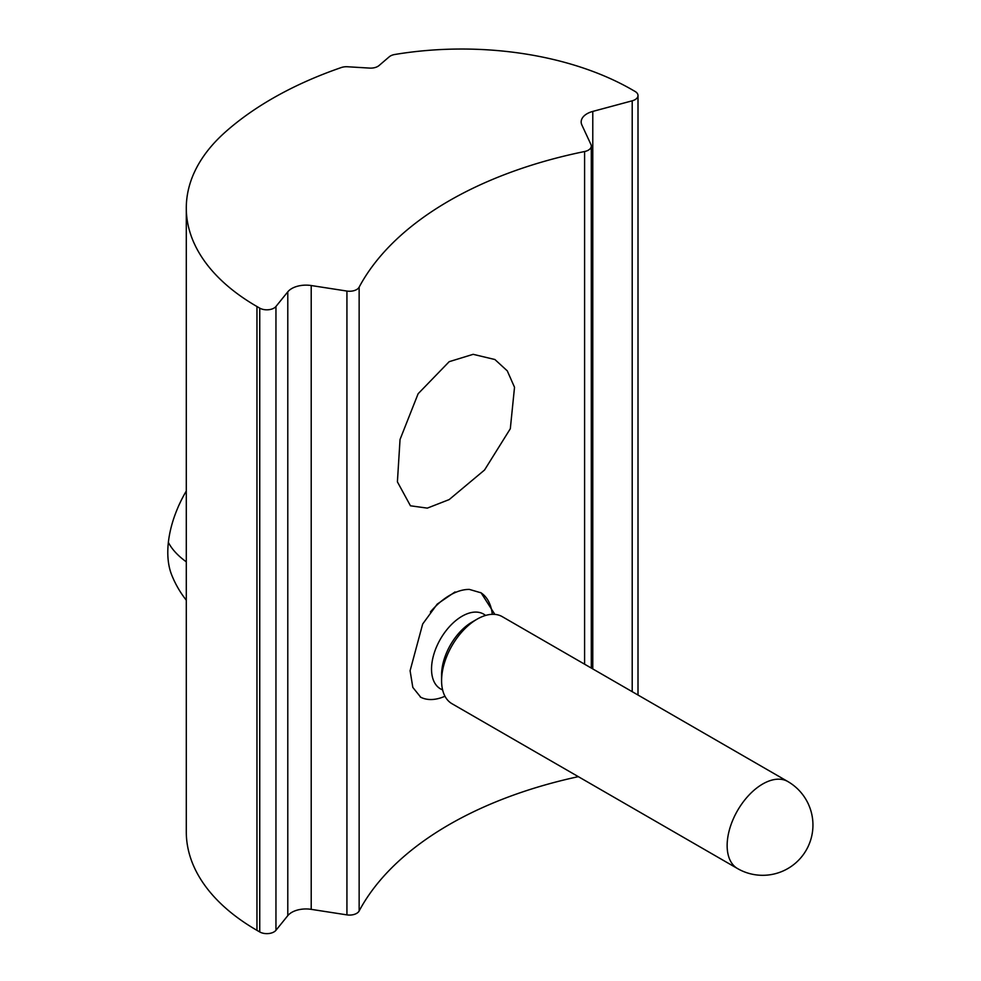 <?xml version="1.0" encoding="UTF-8"?>
<svg xmlns="http://www.w3.org/2000/svg" width="981" height="981" viewBox="0 0 981 981"><rect width="100%" height="100%" fill="white"/><g stroke="black" fill="none" stroke-linecap="round" stroke-linejoin="round"><path stroke-width="1.47" d="M420.8 697.307L412.817 687.411L410.095 670.734L422.676 624.014L437.232 604.1L455.049 591.935M449.175 499.587L484.553 469.997L510.316 428.722L514.522 387.287L507.287 370.867L494.902 359.524L473.136 354.325L449.175 361.682L418.139 393.724L400.04 439.488L397.403 481.855L410.45 505.791L427.311 508.121L449.175 499.587M186.292 208.033A241.265 139.29 0 0 0 256.961 306.526L259.744 308.132A10.055 5.8 0 0 0 275.955 306.477L287.789 291.835A20.11 11.613 180 0 1 311.21 285.532L346.931 291.063A10.055 5.8 0 0 0 359.144 287.151A361.903 208.941 180 0 1 584.59 151.528A10.055 5.8 0 0 0 591.298 146.059A10.055 5.8 0 0 0 590.954 144.55L581.856 124.943A20.11 11.613 180 0 1 581.169 121.938A20.11 11.613 180 0 1 592.782 111.417L632.205 100.81A10.055 5.8 0 0 0 638.006 95.549A10.055 5.8 0 0 0 635.063 91.441L632.279 89.835A241.265 139.29 0 0 0 394.767 54.495A10.055 5.8 0 0 0 389.224 56.824L379.009 65.568A10.055 5.8 180 0 1 369.629 68.094L347.507 66.757A10.055 5.8 0 0 0 341.302 67.542A355.87 205.458 0 0 0 224.87 132.472A241.265 139.29 0 0 0 186.292 208.033L186.292 831.851A241.265 139.29 0 0 0 256.961 930.344L259.744 931.95A10.055 5.8 0 0 0 275.955 930.295L287.789 915.653A20.11 11.613 180 0 1 311.21 909.35L346.931 914.881A10.055 5.8 0 0 0 359.144 910.981A361.903 208.941 180 0 1 578.336 776.658M430.426 611.911A60.319 34.825 -60 0 1 455.724 592.328A60.319 34.825 -60 0 1 469.409 589.422L481.107 592.843L494.841 614.376M186.292 491.003A86.671 50.031 120 0 0 168.364 542.37A86.671 50.031 120 0 0 171.65 574.841A100.528 100.528 0 0 0 186.292 600.188M451.996 703.72A50.264 29.025 -60 0 1 441.585 680.704A50.264 29.025 -60 0 1 477.122 619.146A50.264 29.025 -60 0 1 481.978 616.73A50.264 29.025 -60 0 1 502.26 616.657L787.817 781.526A50.264 29.025 -60 0 0 767.534 781.599A50.264 29.025 -60 0 0 727.473 839.785A50.264 29.025 -60 0 0 737.553 868.577L451.996 703.72M444.969 696.24A60.319 34.825 -60 0 1 444.099 696.62A60.319 34.825 -60 0 1 420.309 697.025M480.555 592.536A60.319 34.825 -60 0 1 492.278 614.314M584.59 664.198L584.59 151.528M359.144 910.981L359.144 287.151M256.961 930.344L256.961 306.526M592.782 668.919L592.782 111.417M346.931 914.881L346.931 291.063M311.21 909.35L311.21 285.532M287.789 915.653L287.789 291.835M275.955 930.295L275.955 306.477M259.744 931.95L259.744 308.132M632.205 691.679L632.205 100.81M442.603 689.864A43.152 24.917 -60 0 1 434.105 653.444A43.152 24.917 -60 0 1 466.208 614.167A43.152 24.917 -60 0 1 485.558 615.443M168.364 542.37A100.528 49.577 6.4 0 0 186.292 561.831M441.585 680.704L441.585 674.903A43.152 24.917 -60 0 1 472.094 622.052L477.122 619.146M591.298 668.061L591.298 146.059M638.006 695.026L638.006 95.549M737.553 868.577A50.264 50.264 0 0 0 812.636 830.625A50.264 50.264 0 0 0 787.817 781.526"/></g></svg>
